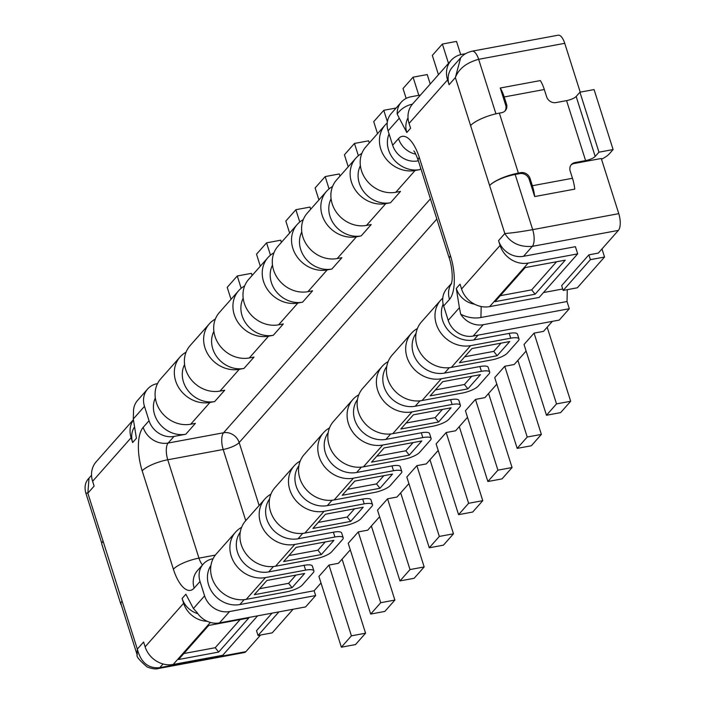 <?xml version="1.0" encoding="UTF-8"?>
<svg xmlns="http://www.w3.org/2000/svg" width="704" height="704" viewBox="0 0 704 704"><rect width="100%" height="100%" fill="white"/><g stroke="black" fill="none" stroke-linecap="round" stroke-linejoin="round"><path stroke-width="1.06" d="M163.029 663.969L159.764 667.656C148.368 668.738 140.888 662.561 137.324 649.123L137.183 654.94C136.048 656.234 139.357 660.238 147.092 666.952C152.152 668.853 155.91 669.372 158.347 668.518L244.438 652.529A13.077 5.218 -100.5 0 0 245.863 651.666L260.577 635.026M321.006 582.982L314.125 590.762L315.647 595.566L305.598 606.927L219.507 622.908L229.557 611.547A20.926 18.322 -138.5 0 1 204.6 595.866L200.033 581.469A20.926 18.322 -138.5 0 1 203.227 564.098A20.926 18.322 -138.5 0 1 212.81 558.774L213.083 558.721M350.302 549.85L338.404 563.314L328.97 565.066L318.921 576.426L341.37 647.196L355.52 644.565L365.57 633.204L342.082 559.152M379.606 516.718L367.699 530.174L358.266 531.925L348.225 543.286L370.674 614.064L384.824 611.433L394.874 600.072L371.378 526.02M408.901 483.586L397.003 497.042L387.57 498.793L377.52 510.154L399.969 580.923L414.128 578.301L424.169 566.94L400.682 492.888M438.205 450.446L426.307 463.91L416.865 465.661L406.824 477.022L429.273 547.791L443.423 545.16L453.473 533.799L429.977 459.747M467.509 417.314L455.602 430.778L446.169 432.529L436.119 443.89L458.577 514.659L472.727 512.028L482.768 500.667L459.281 426.615M496.804 384.182L484.906 397.637L475.473 399.388L465.423 410.749L487.872 481.518L502.022 478.896L512.072 467.535L488.585 393.483M526.108 351.05L514.202 364.505L504.768 366.256L494.727 377.617L517.176 448.386L531.326 445.764L541.376 434.403L517.88 360.351M552.358 321.358L543.506 331.373L534.072 333.124L524.022 344.485L546.471 415.254L560.63 412.623L570.671 401.262L547.184 327.21M569.307 308.713L559.258 320.074L473.167 336.063L483.217 324.702A20.926 18.322 -138.5 0 1 460.68 314.186A31.398 27.491 41.5 0 0 480.929 317.504L567.019 301.514L569.307 308.713L483.217 324.702M567.019 301.514L567.292 289.661M570.997 165.062A7.85 6.873 -138.5 0 1 574.147 163.513L601.269 158.479L618.772 213.655A13.077 5.218 -100.5 0 1 618.394 230.384L598.303 253.106L588.87 254.857L590.392 259.653L563.182 290.426L561.66 285.63L588.87 254.857M572.475 178.279L532.374 185.724A23.54 9.39 79.5 0 1 534.679 196.566L574.772 189.121A23.54 9.39 -100.5 0 0 572.475 178.279L570.187 171.081A7.85 6.873 41.5 0 1 571.384 164.569A7.85 6.873 41.5 0 1 574.983 162.571L585.596 160.6A7.85 2.138 162.4 0 0 595.188 156.446L598.954 152.187L613.105 149.556L594.079 89.584L579.929 92.206L576.162 96.466A7.85 2.138 -17.6 0 1 566.57 100.628L555.958 102.59A7.85 6.873 41.5 0 1 546.594 96.712L544.315 89.514A23.54 9.39 -100.5 0 0 540.338 80.573L500.245 88.018L505.666 105.107L506.502 104.157A7.85 6.873 41.5 0 1 505.305 110.669A7.85 6.873 41.5 0 1 501.706 112.666L499.347 113.106A23.54 6.424 162.4 0 0 470.589 125.567L455.365 77.59L449.09 84.691A20.926 18.322 -138.5 0 1 452.276 67.32L460.627 57.878L455.365 77.59C458.726 68.772 466.488 62.674 478.65 59.312A13.077 5.218 -100.5 0 0 472.076 51.19L558.166 35.2A13.077 5.218 -100.5 0 1 564.74 43.322L580.228 92.154M133.355 419.945A23.54 20.618 -138.5 0 0 131.12 437.738L132.642 442.543A20.926 18.322 -138.5 0 1 134.121 427.513M202.523 564.89A13.077 5.218 79.5 0 1 198.959 558.14L167.763 459.774A13.077 5.218 79.5 0 1 168.142 443.045L174.002 436.418A20.926 18.322 -138.5 0 1 149.046 420.737L144.478 406.34A20.926 18.322 -138.5 0 1 147.673 388.969L137.623 400.33A20.926 18.322 41.5 0 0 133.487 412.254L133.285 418.994L136.409 438.284L132.642 442.543M207.178 621.271A23.54 20.618 -138.5 0 1 183.63 603.275L182.107 598.479A20.926 18.322 41.5 0 0 197.833 613.668M121.387 605.114A23.54 6.424 -17.6 0 1 120.886 604.322A23.54 6.424 -17.6 0 1 122.1 601.146L137.324 649.123L143.598 642.022L145.121 646.826A23.54 20.618 41.5 0 0 173.202 664.47L222.728 655.274L257.602 615.833M133.338 419.76L96.202 461.754A23.54 20.618 41.5 0 0 92.611 481.29L94.134 486.086L87.85 493.187L85.826 493.029L101.807 543.409M182.107 598.479L185.874 594.22L193.406 608.52L196.97 612.401A20.926 18.322 41.5 0 0 219.507 622.908M293.075 609.25L272.193 632.87L258.034 635.492L256.52 630.696L272.026 613.158M89.003 478.183L87.85 493.187L103.074 541.165A23.54 6.424 162.4 0 0 101.86 544.342L120.886 604.322M103.074 541.165L122.1 601.146A20.926 5.711 162.4 0 0 121.018 603.97L137.192 654.931M208.701 625.442L248.802 617.989L218.662 652.071L178.561 659.516L208.701 625.442M240.09 619.608L215.239 647.715L218.662 652.071M215.239 647.715L183.85 653.541M210.945 565.418A26.162 22.906 41.5 0 0 212.819 593.12A26.162 22.906 41.5 0 0 239.826 604.56L314.125 590.762M229.557 611.547L315.647 595.566M147.673 388.969A20.926 18.322 -138.5 0 1 157.256 383.645L157.529 383.592M155.32 397.954A26.162 22.906 41.5 0 0 159.931 424.248A26.162 22.906 41.5 0 0 185.794 434.236L174.002 436.418M184.58 364.505A26.162 22.906 41.5 0 0 188.505 391.204A26.162 22.906 41.5 0 0 214.676 401.57L209.959 402.45A28.776 25.194 -138.5 0 1 175.639 380.873A28.776 25.194 -138.5 0 1 180.03 356.998A28.776 25.194 -138.5 0 1 186.05 352.202M213.884 331.373A26.162 22.906 41.5 0 0 217.8 358.072A26.162 22.906 41.5 0 0 243.98 368.438L239.254 369.31A28.776 25.194 -138.5 0 1 204.943 347.741A28.776 25.194 -138.5 0 1 209.334 323.858L190.08 345.638A28.776 25.194 41.5 0 0 185.689 369.512A28.776 25.194 41.5 0 0 220 391.09L224.726 390.21L214.676 401.57M209.334 323.858A28.776 25.194 -138.5 0 1 215.354 319.062M243.179 298.241A26.162 22.906 41.5 0 0 247.104 324.94A26.162 22.906 41.5 0 0 273.275 335.306L268.558 336.178A28.776 25.194 -138.5 0 1 234.238 314.609A28.776 25.194 -138.5 0 1 238.63 290.726L219.375 312.497A28.776 25.194 41.5 0 0 214.984 336.38A28.776 25.194 41.5 0 0 249.304 357.949L254.021 357.078L243.98 368.438M238.63 290.726A28.776 25.194 -138.5 0 1 244.658 285.93M272.483 265.109A26.162 22.906 41.5 0 0 276.408 291.799A26.162 22.906 41.5 0 0 302.579 302.166L297.862 303.046A28.776 25.194 -138.5 0 1 263.542 281.477A28.776 25.194 -138.5 0 1 267.934 257.594L248.679 279.365A28.776 25.194 41.5 0 0 244.288 303.248A28.776 25.194 41.5 0 0 278.608 324.817L283.325 323.946L273.275 335.306M267.934 257.594A28.776 25.194 -138.5 0 1 273.953 252.798M301.787 231.968A26.162 22.906 41.5 0 0 305.703 258.667A26.162 22.906 41.5 0 0 331.874 269.034L327.158 269.914A28.776 25.194 -138.5 0 1 292.846 248.336A28.776 25.194 -138.5 0 1 297.229 224.462L277.974 246.233A28.776 25.194 41.5 0 0 273.592 270.116A28.776 25.194 41.5 0 0 307.903 291.685L312.62 290.805L302.579 302.166M297.229 224.462A28.776 25.194 -138.5 0 1 303.257 219.666M331.082 198.836A26.162 22.906 41.5 0 0 335.007 225.535A26.162 22.906 41.5 0 0 361.178 235.902L356.462 236.773A28.776 25.194 -138.5 0 1 322.142 215.204A28.776 25.194 -138.5 0 1 326.533 191.321L307.278 213.101A28.776 25.194 41.5 0 0 302.887 236.975A28.776 25.194 41.5 0 0 337.207 258.553L341.924 257.673L331.874 269.034M326.533 191.321A28.776 25.194 -138.5 0 1 332.552 186.525M360.386 165.704A26.162 22.906 41.5 0 0 364.302 192.403A26.162 22.906 41.5 0 0 390.482 202.761L385.757 203.641A28.776 25.194 -138.5 0 1 351.446 182.072A28.776 25.194 -138.5 0 1 355.837 158.189L336.582 179.96A28.776 25.194 41.5 0 0 332.191 203.843A28.776 25.194 41.5 0 0 366.502 225.412L371.228 224.541L361.178 235.902M355.837 158.189A28.776 25.194 -138.5 0 1 361.856 153.393M389.066 133.918A26.162 22.906 41.5 0 0 394.143 159.905A26.162 22.906 41.5 0 0 419.778 169.629L415.061 170.509A28.776 25.194 -138.5 0 1 380.741 148.94A28.776 25.194 -138.5 0 1 385.132 125.057L365.878 146.828A28.776 25.194 41.5 0 0 361.486 170.711A28.776 25.194 41.5 0 0 395.806 192.28L400.523 191.409L390.482 202.761M385.132 125.057A28.776 25.194 -138.5 0 1 387.218 122.989M412.438 104.139A31.398 27.491 41.5 0 0 397.179 114.039A20.926 18.322 -138.5 0 1 401.324 102.124L391.283 113.485A20.926 18.322 41.5 0 0 388.089 130.847L392.656 145.244A20.926 18.322 41.5 0 0 417.613 160.934L418.194 160.274M418.361 160.794L417.613 160.934M397.188 114.039L399.282 118.193L388.089 130.847M401.324 102.124A20.926 18.322 -138.5 0 1 410.916 96.791L420.508 95.014M449.09 84.691L447.568 79.895A23.54 20.618 -138.5 0 1 451.158 60.35A23.54 20.618 -138.5 0 1 461.947 54.358L465.626 53.671M505.666 105.107A7.85 6.873 -138.5 0 1 504.856 111.126M613.105 149.556L609.338 153.815A23.54 6.424 -17.6 0 1 601.515 159.245M474.549 304.181A20.926 18.322 -138.5 0 1 456.28 288.438L460.046 284.178L461.569 288.974A23.54 20.618 41.5 0 0 489.641 306.618L528.15 263.076A23.54 20.618 -138.5 0 1 500.078 245.423L498.555 240.627L504.83 233.526L489.614 185.548A20.926 5.711 -17.6 0 1 515.178 174.469L519.895 173.589A7.85 6.873 41.5 0 1 529.258 179.476L534.679 196.566M532.374 185.724L530.094 178.526A7.85 6.873 41.5 0 0 520.731 172.647L519.895 173.589M470.589 125.567L489.614 185.548A23.54 6.424 -17.6 0 1 518.373 173.087L520.731 172.647M618.394 230.384L532.303 246.374C519.807 247.271 510.646 242.994 504.83 233.526C512.169 232.98 521.453 231.686 532.682 229.645L618.772 213.655M498.555 240.627A20.926 18.322 41.5 0 0 523.512 256.318L575.406 246.682L577.685 253.871L539.176 297.422L489.641 306.618M543.47 292.565L562.725 288.992M590.392 259.653L604.542 257.03L577.333 287.795L563.182 290.426M604.542 257.03L601.982 248.952M451.607 283.219L446.838 288.614A20.926 18.322 41.5 0 0 443.643 305.976L448.21 320.373L459.404 307.718L456.28 288.438M459.404 307.718L460.68 314.186M448.21 320.373A20.926 18.322 41.5 0 0 473.167 336.063M451.158 60.35L412.65 103.902A23.54 20.618 41.5 0 0 409.059 123.438L410.582 128.234L406.806 132.502L399.282 118.193M408.021 117.929A20.926 18.322 41.5 0 0 406.815 132.493M500.245 88.018A23.54 9.39 79.5 0 1 504.214 96.958L506.502 104.157M579.929 92.206L598.954 152.187M528.15 263.076L577.685 253.871M525.149 267.59L565.242 260.146L535.102 294.219L495.009 301.673L525.149 267.59M556.53 261.756L531.678 289.863L535.102 294.219M531.678 289.863L500.298 295.689M240.275 532.118A26.162 22.906 41.5 0 0 241.446 560.102A26.162 22.906 41.5 0 0 268.708 571.903L304.084 565.33A13.077 3.564 -17.6 0 1 312.374 566.113L313.896 570.909A13.077 3.564 -17.6 0 1 313.218 572.669L302.333 584.98A13.077 3.564 -17.6 0 1 286.352 591.906L246.259 599.35A28.776 25.194 41.5 0 1 211.939 577.782A28.776 25.194 41.5 0 1 216.33 553.898L235.585 532.127A28.776 25.194 -138.5 0 1 241.604 527.331M269.57 498.978A26.162 22.906 41.5 0 0 270.741 526.97A26.162 22.906 41.5 0 0 298.012 538.771L333.388 532.198A13.077 3.564 -17.6 0 1 341.669 532.972L343.191 537.777A13.077 3.564 -17.6 0 1 342.522 539.537L331.637 551.848A13.077 3.564 -17.6 0 1 315.656 558.765L275.554 566.218A28.776 25.194 41.5 0 1 241.243 544.641A28.776 25.194 41.5 0 1 245.634 520.766L264.889 498.986A28.776 25.194 -138.5 0 1 270.908 494.19M298.874 465.846A26.162 22.906 41.5 0 0 300.045 493.83A26.162 22.906 41.5 0 0 327.307 505.63L362.692 499.066A13.077 3.564 -17.6 0 1 370.973 499.84L372.495 504.636A13.077 3.564 -17.6 0 1 371.818 506.405L360.932 518.707A13.077 3.564 -17.6 0 1 344.96 525.633L304.858 533.078A28.776 25.194 41.5 0 1 270.538 511.509A28.776 25.194 41.5 0 1 274.93 487.626L294.184 465.854A28.776 25.194 -138.5 0 1 300.212 461.058M328.178 432.714A26.162 22.906 41.5 0 0 329.34 460.698A26.162 22.906 41.5 0 0 356.611 472.498L391.987 465.925A13.077 3.564 -17.6 0 1 400.268 466.708L401.79 471.504A13.077 3.564 -17.6 0 1 401.122 473.273L390.236 485.575A13.077 3.564 -17.6 0 1 374.255 492.501L334.162 499.946A28.776 25.194 41.5 0 1 299.842 478.377A28.776 25.194 41.5 0 1 304.234 454.494L323.488 432.722A28.776 25.194 -138.5 0 1 329.507 427.926M357.474 399.582A26.162 22.906 41.5 0 0 358.644 427.566A26.162 22.906 41.5 0 0 385.906 439.366L421.291 432.793A13.077 3.564 -17.6 0 1 429.572 433.576L431.094 438.372A13.077 3.564 -17.6 0 1 430.417 440.132L419.54 452.443A13.077 3.564 -17.6 0 1 403.559 459.369L363.458 466.814A28.776 25.194 41.5 0 1 329.146 445.245A28.776 25.194 41.5 0 1 333.529 421.362L352.783 399.59A28.776 25.194 -138.5 0 1 358.811 394.794M386.778 366.441A26.162 22.906 41.5 0 0 387.939 394.434A26.162 22.906 41.5 0 0 415.21 406.234L450.586 399.661A13.077 3.564 -17.6 0 1 458.876 400.435L460.398 405.24A13.077 3.564 -17.6 0 1 459.721 407L448.835 419.311A13.077 3.564 -17.6 0 1 432.854 426.228L392.762 433.682A28.776 25.194 41.5 0 1 358.442 412.104A28.776 25.194 41.5 0 1 362.833 388.23L382.087 366.45A28.776 25.194 -138.5 0 1 388.106 361.654M416.073 333.309A26.162 22.906 41.5 0 0 417.243 361.293A26.162 22.906 41.5 0 0 444.514 373.094L479.89 366.529A13.077 3.564 -17.6 0 1 488.171 367.303L489.694 372.099A13.077 3.564 -17.6 0 1 489.025 373.868L478.139 386.17A13.077 3.564 -17.6 0 1 462.158 393.096L422.057 400.541A28.776 25.194 41.5 0 1 387.746 378.972A28.776 25.194 41.5 0 1 392.137 355.089L411.391 333.318A28.776 25.194 -138.5 0 1 417.41 328.522M443.142 304.119A26.162 22.906 41.5 0 0 448.122 330.185A26.162 22.906 41.5 0 0 473.81 339.962L509.194 333.388A13.077 3.564 -17.6 0 1 517.475 334.171L518.998 338.967A13.077 3.564 -17.6 0 1 518.32 340.736L507.434 353.038A13.077 3.564 -17.6 0 1 491.462 359.964L451.361 367.409A28.776 25.194 41.5 0 1 417.041 345.84A28.776 25.194 41.5 0 1 421.432 321.957L440.686 300.186A28.776 25.194 -138.5 0 1 442.772 298.118M180.03 356.998L160.776 378.77A28.776 25.194 41.5 0 0 156.385 402.653A28.776 25.194 41.5 0 0 190.705 424.222L195.422 423.342L185.794 434.236M143.185 427.363A20.926 18.322 -138.5 0 0 168.142 443.045L223.573 432.758A13.077 11.449 -138.5 0 1 239.166 442.561A13.077 3.564 -17.6 0 1 223.186 449.486L167.763 459.774A20.926 5.711 162.4 0 0 142.19 470.853A34.012 13.561 -100.5 0 1 143.185 427.363L149.046 420.737M440.686 300.186A28.776 25.194 -138.5 0 0 436.295 324.069A28.776 25.194 -138.5 0 0 470.615 345.638L510.717 338.193A13.077 3.564 -17.6 0 1 518.998 338.967M411.391 333.318A28.776 25.194 -138.5 0 0 407 357.201A28.776 25.194 -138.5 0 0 441.311 378.77L481.413 371.325A13.077 3.564 -17.6 0 1 489.694 372.099M382.087 366.45A28.776 25.194 -138.5 0 0 377.696 390.333A28.776 25.194 -138.5 0 0 412.016 411.902L452.109 404.457A13.077 3.564 -17.6 0 1 460.398 405.24M352.783 399.59A28.776 25.194 -138.5 0 0 348.401 423.465A28.776 25.194 -138.5 0 0 382.712 445.042L422.814 437.589A13.077 3.564 -17.6 0 1 431.094 438.372M323.488 432.722A28.776 25.194 -138.5 0 0 319.097 456.606A28.776 25.194 -138.5 0 0 353.417 478.174L393.51 470.73A13.077 3.564 -17.6 0 1 401.79 471.504M294.184 465.854A28.776 25.194 -138.5 0 0 289.793 489.738A28.776 25.194 -138.5 0 0 324.113 511.306L364.214 503.862A13.077 3.564 -17.6 0 1 372.495 504.636M264.889 498.986A28.776 25.194 -138.5 0 0 260.498 522.87A28.776 25.194 -138.5 0 0 294.809 544.438L334.91 536.994A13.077 3.564 -17.6 0 1 343.191 537.777M235.585 532.127A28.776 25.194 -138.5 0 0 231.194 556.002A28.776 25.194 -138.5 0 0 265.514 577.579L305.606 570.126A13.077 3.564 -17.6 0 1 313.896 570.909M304.621 573.478L292.063 587.682L254.32 594.686L266.878 580.483L304.621 573.478M295.909 575.098L288.64 583.317L292.063 587.682M259.609 588.711L288.64 583.317M333.925 540.346L321.367 554.541L283.624 561.554L296.182 547.351L333.925 540.346M325.213 541.966L317.935 550.185L321.367 554.541M288.913 555.57L317.935 550.185M363.22 507.206L350.662 521.409L312.928 528.422L325.486 514.219L363.22 507.206M354.508 508.825L347.239 517.053L350.662 521.409M318.208 522.438L347.239 517.053M392.524 474.074L379.966 488.277L342.223 495.282L354.781 481.087L392.524 474.074M383.812 475.693L376.543 483.912L379.966 488.277M347.512 489.306L376.543 483.912M421.819 440.942L409.262 455.145L371.527 462.15L384.085 447.946L421.819 440.942M413.107 442.561L405.838 450.78L409.262 455.145M376.816 456.174L405.838 450.78M451.123 407.81L438.566 422.004L400.822 429.018L413.38 414.814L451.123 407.81M442.411 409.42L435.142 417.648L438.566 422.004M406.111 423.034L435.142 417.648M480.427 374.669L467.87 388.872L430.126 395.877L442.684 381.682L480.427 374.669M471.715 376.288L464.438 384.507L467.87 388.872M435.415 389.902L464.438 384.507M509.722 341.537L497.165 355.74L459.43 362.745L471.988 348.55L509.722 341.537M501.01 343.156L493.742 351.375L497.165 355.74M464.71 356.77L493.742 351.375M534.072 333.124L556.521 403.894L570.671 401.262M556.521 403.894L546.471 415.254M504.768 366.256L527.217 437.026L541.376 434.403M527.217 437.026L517.176 448.386M475.473 399.388L497.922 470.166L512.072 467.535M497.922 470.166L487.872 481.518M446.169 432.529L468.618 503.298L482.768 500.667M468.618 503.298L458.577 514.659M416.865 465.661L439.322 536.43L453.473 533.799M439.322 536.43L429.273 547.791M387.57 498.793L410.018 569.562L424.169 566.94M410.018 569.562L399.969 580.923M358.266 531.925L380.714 602.703L394.874 600.072M380.714 602.703L370.674 614.064M328.97 565.066L351.419 635.835L365.57 633.204M351.419 635.835L341.37 647.196M231.026 299.332L227.216 287.338L237.266 275.977L241.164 288.279M252.102 275.502L251.416 273.354L237.266 275.977M260.322 266.2L256.52 254.206L266.57 242.845L270.468 255.147M281.398 242.361L280.72 240.214L266.57 242.845M289.626 233.059L285.824 221.074L295.865 209.713L299.772 222.015M310.702 209.229L310.015 207.082L295.865 209.713M318.921 199.927L315.119 187.942L325.169 176.581L329.067 188.883M339.997 176.097L339.319 173.95L325.169 176.581M348.225 166.795L344.423 154.801L354.464 143.44L358.371 155.742M369.301 142.965L368.623 140.818L354.464 143.44M377.529 133.663L373.718 121.669L383.768 110.308L387.385 121.722M396.114 108.011L383.768 110.308M406.155 98.402L403.022 88.537L413.072 77.176L418.827 95.322M430.223 84.022L427.222 74.545L413.072 77.176M438.451 74.721L432.326 55.405L442.367 44.044L448.501 63.36M460.715 54.63L456.518 41.413L442.367 44.044M258.034 635.492L278.925 611.882M145.121 646.826L183.63 603.275M131.12 437.738L92.611 481.29M144.478 406.34L133.285 418.994M215.345 555.095L198.959 558.14A20.926 5.711 162.4 0 0 173.395 569.219L142.19 470.853M173.395 569.219A34.012 13.561 -100.5 0 0 194.172 588.095L200.033 581.469M193.406 608.52L204.6 595.866M158.347 668.518A13.077 5.218 -100.5 0 0 159.764 667.656L245.863 651.666M210.373 622.433L173.202 664.47M203.227 564.098L197.366 570.724A20.926 18.322 41.5 0 0 194.172 588.095M420.798 168.476L419.778 169.629M564.74 43.322L478.65 59.312L495.942 113.828M574.983 162.571L574.147 163.513M515.178 174.469L532.682 229.645A13.077 5.218 -100.5 0 1 532.303 246.374L523.512 256.318M530.094 178.526L529.258 179.476M481.184 306.522L480.929 317.504M447.568 79.895L409.059 123.438M461.569 288.974L500.078 245.423M451.537 283.457A20.926 18.322 41.5 0 0 449.504 299.35L443.643 305.976M449.504 299.35A34.012 13.561 -100.5 0 0 450.49 255.86L419.294 157.502A34.012 13.561 -100.5 0 0 398.517 138.618L392.656 145.244M544.315 89.514L504.214 96.958M566.57 100.628L585.596 160.6M499.347 113.106L518.373 173.087M576.162 96.466L595.188 156.446M273.469 566.518L268.708 571.903M302.773 533.377L298.012 538.771M332.068 500.245L327.307 505.63M361.372 467.113L356.611 472.498M390.676 433.981L385.906 439.366M419.971 400.84L415.21 406.234M449.275 367.708L444.514 373.094M478.06 335.157L473.81 339.962M244.174 599.65L239.826 604.56M245.758 520.626L223.186 449.486A13.077 5.218 79.5 0 1 223.573 432.758L430.426 198.827M239.254 369.31L220 391.09M268.558 336.178L249.304 357.949M297.862 303.046L278.608 324.817M327.158 269.914L307.903 291.685M356.462 236.773L337.207 258.553M385.757 203.641L366.502 225.412M415.061 170.509L395.806 192.28M209.959 402.45L190.705 424.222M415.782 154.185A20.926 18.322 -138.5 0 1 398.517 138.618M413.785 150.92C414.471 151.202 415.941 154.334 418.211 160.327A20.926 5.711 -17.6 0 1 419.294 157.502M418.211 160.327L449.416 258.685A20.926 5.711 -17.6 0 1 450.49 255.86M259.134 505.498L239.166 442.561L436.832 219.032M510.717 338.193L509.194 333.388M481.413 371.325L479.89 366.529M452.109 404.457L450.586 399.661M422.814 437.589L421.291 432.793M393.51 470.73L391.987 465.925M364.214 503.862L362.692 499.066M334.91 536.994L333.388 532.198M305.606 570.126L304.084 565.33M265.514 577.579L246.259 599.35M294.809 544.438L275.554 566.218M324.113 511.306L304.858 533.078M353.417 478.174L334.162 499.946M382.712 445.042L363.458 466.814M412.016 411.902L392.762 433.682M441.311 378.77L422.057 400.541M470.615 345.638L451.361 367.409M85.826 493.029C84.198 486.957 85.246 482.002 88.977 478.166L91.546 475.253M460.627 57.878C463.056 54.727 466.866 52.492 472.076 51.19M449.416 258.685C450.454 261.219 452.822 271.436 452.082 280.333L451.414 283.862"/></g></svg>
